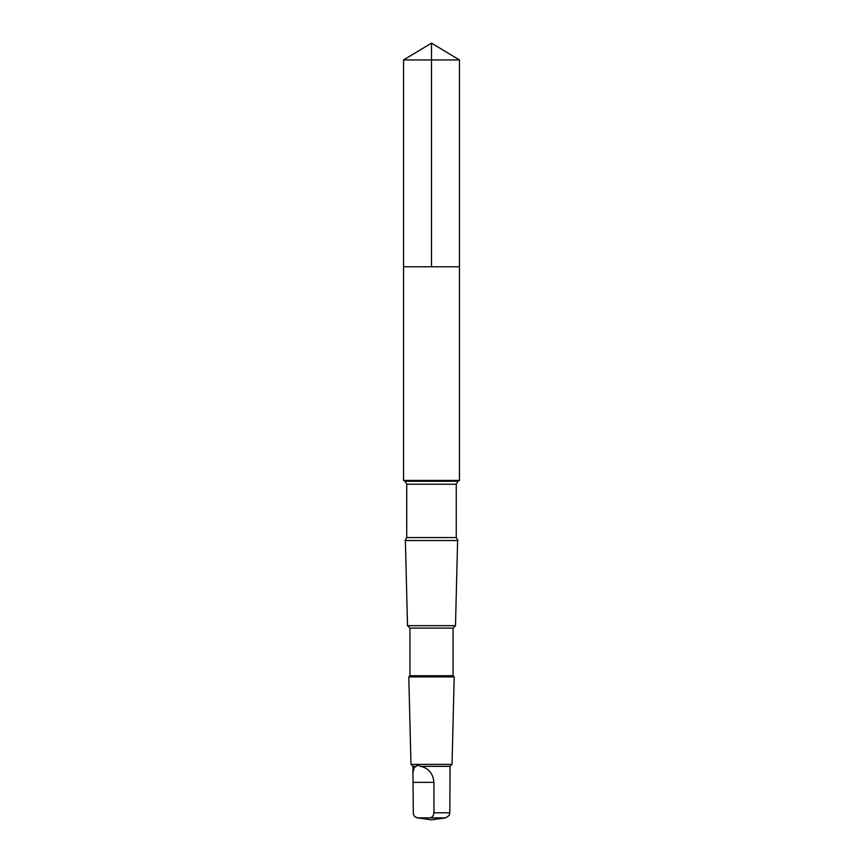 <?xml version="1.0" encoding="UTF-8"?>
<svg xmlns="http://www.w3.org/2000/svg" width="863" height="863" viewBox="0 0 863 863"><rect width="100%" height="100%" fill="white"/><g stroke="black" fill="none" stroke-linecap="round" stroke-linejoin="round"><path stroke-width="1.29" d="M403.55 266.775L459.45 266.775L459.45 59.946L403.55 59.946L403.55 266.775L459.45 266.775L459.45 480.4L403.55 480.4L403.55 266.775M416.365 766.333L414.24 767.487L412.935 772.935L413.345 814.219L414.618 816.527L417.422 817.865L429.698 817.865C432.083 817.693 433.496 815.999 433.949 812.784L433.949 782.363C433.021 773.324 428.49 767.984 420.367 766.333C417.886 765.006 416.549 765.006 416.365 766.333L412.935 766.333L410.971 764.37L408.792 676.883L454.208 676.883L453.053 675.729L409.947 675.729L409.947 628.113L407.509 625.675L405.383 540.518M406.743 537.563L456.257 537.563L457.962 540.518L405.038 540.518L406.743 537.563L406.743 484.219L405.038 481.263L403.55 480.4M453.053 675.729L453.053 628.113L455.491 625.675L407.509 625.675M453.053 628.113L409.947 628.113M417.422 817.865L431.5 819.85L445.653 817.865L449.159 815.481L449.839 812.784L450.065 766.333L452.029 764.37L410.971 764.37M450.065 766.333L420.367 766.333M431.5 266.775L431.5 43.15L403.55 59.946M456.257 537.563L456.257 484.219L457.962 481.263L405.038 481.263M456.257 484.219L406.743 484.219M449.839 812.784L433.949 812.784M445.653 817.865L429.698 817.865M433.949 782.363L413.161 782.363M431.5 43.15L459.45 59.946M412.935 772.935L412.935 766.333M415.998 817.477L417.347 817.865M457.962 481.263L459.45 480.4M455.491 625.675L457.617 540.518M409.947 675.729L408.792 676.883M452.029 764.37L454.208 676.883"/></g></svg>
